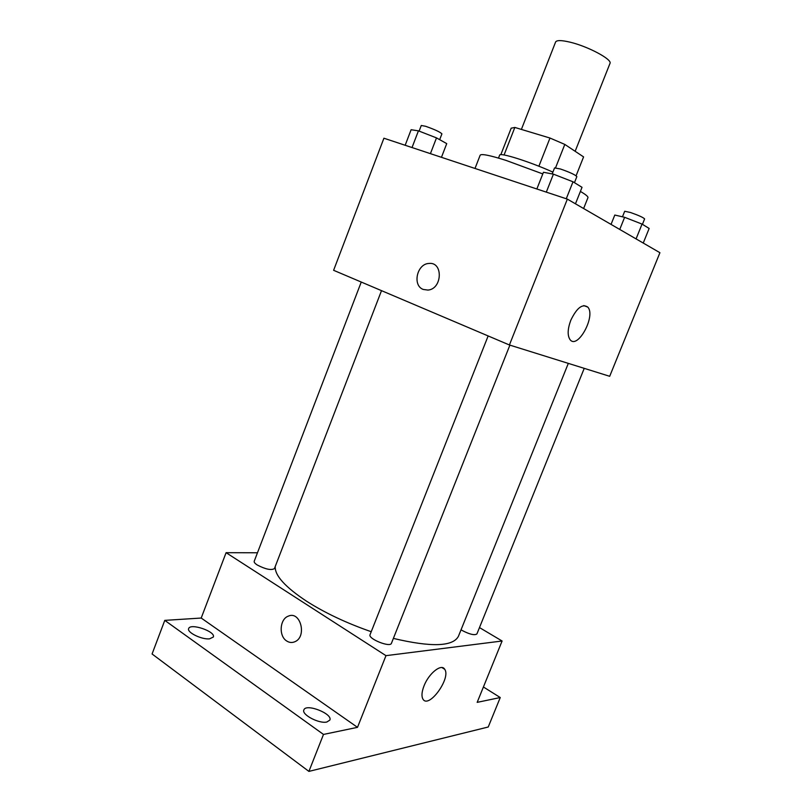 <?xml version="1.0" encoding="UTF-8"?>
<svg xmlns="http://www.w3.org/2000/svg" width="812" height="812" viewBox="0 0 812 812"><rect width="100%" height="100%" fill="white"/><g stroke="black" fill="none" stroke-linecap="round" stroke-linejoin="round"><path stroke-width="1.22" d="M575.15 151.286L609.974 63.437C612.664 59.591 588.02 46.365 569.943 42.143C561.427 40.143 556.646 40.103 555.601 42.011L521.385 129.423M555.57 167.779L564.807 144.414L583.584 156.899L576.094 175.757M504.069 154.98L514.838 127.443L511.184 128.184M514.838 127.443L549.988 138.04L564.807 144.414M538.884 166.227L549.988 138.04M498.507 158.076L499.634 155.173C499.502 152.138 529.84 161.69 552.901 172.124M542.792 173.92L505.967 160.38C489.869 155.295 481.262 153.58 480.156 155.224L475.01 168.449M583.615 208.522L587.939 197.681C588.304 196.656 585.787 194.575 580.397 191.429M509.408 344.978L333.61 270.305L383.914 138.213L567.355 199.113L659.923 252.705L609.69 376.301L509.408 344.978L567.355 199.113M570.785 320.283C576.804 307.839 582.478 303.444 587.807 307.119C596.12 315.898 577.555 349.952 570.034 339.609C567.324 335.478 567.578 329.033 570.785 320.283M423.265 289.448C412.212 285.591 416.881 263.87 428.848 263.464C443.332 261.474 442.449 289.042 427.944 290.077L423.265 289.448C412.212 285.591 416.891 263.87 428.848 263.464C443.332 261.474 442.459 289.042 427.944 290.077L423.265 289.448M371.236 631.716C346.704 623.18 325.196 613.05 306.713 601.316C285.164 587.056 274.669 575.454 275.238 566.502M568.319 363.38L458.435 636.283C452.964 646.667 431.284 647.377 393.373 638.405M488.144 335.945L370.059 634.69C367.785 638.77 390.278 647.824 391.435 643.297L509.895 345.13M381.508 290.655L274.426 568.613C271.249 570.501 265.534 569.293 257.252 565C254.938 563.487 253.923 562.249 254.207 561.285L361.249 282.048M584.234 368.343L476.908 633.949C474.523 635.522 469.6 634.355 462.119 630.457L461.054 629.777M257.465 552.769L226.091 552.688L385.974 655.66L502.1 641.003L479.476 627.574M323.491 734.434L308.905 771.4L152.077 653.985L164.775 620.378L323.491 734.434L357.503 727.339L385.974 655.66M226.091 552.688L201.203 618.044L164.775 620.378M308.905 771.4L488.235 727.004L500.253 697.538L483.414 686.993M502.1 641.003L477.172 702.36L500.253 697.538M424.006 685.927C428.807 673.28 441.545 663.242 444.702 669.291C451.299 678.071 428.584 709.394 422.92 699.071C421.367 696.229 421.732 691.844 424.006 685.927M201.203 618.044L357.503 727.339M286.666 640.972C278.597 636.08 279.693 619.12 288.24 616.176C300.521 610.391 307.352 636.973 294.695 641.805C291.934 642.931 289.255 642.657 286.666 640.972C278.597 636.08 279.693 619.12 288.24 616.176C300.531 610.391 307.352 636.973 294.695 641.805C291.934 642.931 289.265 642.657 286.666 640.972M209.597 638.831C201.802 639.805 186.598 632.325 188.668 628.569C190.292 622.763 216.022 631.614 213.323 637.034L209.597 638.831M326.86 722.01C319.065 723.969 301.282 714.56 303.881 709.911C305.901 703.131 332.991 713.758 329.845 720.092L326.86 722.01M536.854 188.983L543.441 172.276L553.419 174.154L573.008 181.786L582.031 187.318L575.464 203.802M546.314 192.119L553.419 174.154M566.268 198.747L573.008 181.786M574.449 182.67L576.855 176.63C575.312 174.813 569.821 172.256 560.381 168.977L554.566 167.911L552.19 173.92M611.04 224.406L614.796 215.048L624.631 217.301L642.048 224.092L649.153 228.446L643.246 243.052M619.749 229.441L624.631 217.301M636.07 238.89L642.048 224.092M642.434 224.325L644.616 218.915C643.378 217.514 638.658 215.373 630.457 212.49L624.702 211.262L622.469 216.804M405.168 145.267L411.116 129.727L418.434 130.844L436.491 137.888L446.732 143.622L441.454 157.315M412.029 147.54L418.434 130.844M430.421 153.651L436.491 137.888M439.678 139.664L441.921 133.848C440.094 132.001 434.664 129.473 425.6 126.286L421.276 125.484L419.114 131.108M500.821 154.696L511.205 128.113M583.808 305.576L587.807 307.119M441.982 667.576L444.702 669.291"/></g></svg>
